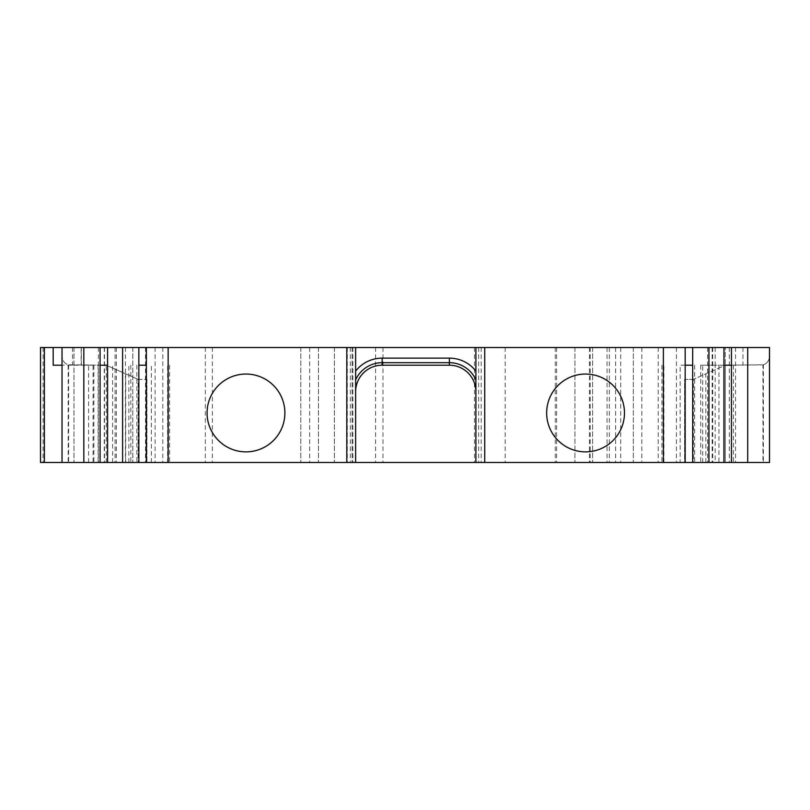 <?xml version="1.0" encoding="UTF-8"?>
<svg xmlns="http://www.w3.org/2000/svg" width="810" height="810" viewBox="0 0 810 810"><rect width="100%" height="100%" fill="white"/><g stroke="black" fill="none" stroke-linecap="round" stroke-linejoin="round"><path stroke-width="0.61" stroke-dasharray="4.05 3.04" d="M40.52 347.52L81.152 347.52L81.152 365.209L93.089 365.209L93.089 462.48L93.869 462.48L62.026 462.48L93.089 462.48M762.939 462.48L742.972 462.48L769.5 462.48L769.5 356.359C769.044 360.946 766.857 363.801 762.939 364.905L762.939 462.48L769.5 462.48L769.5 347.52L81.152 347.52M723.948 347.52L715.189 347.52L723.948 347.52M685.169 347.52L676.421 347.52L685.169 347.52M475.895 374.048L475.895 347.52L481.211 347.52L475.895 347.52L475.895 462.48L481.211 462.48L475.895 462.48L475.895 376.954M355.63 374.058L355.63 347.52L350.325 347.52L355.63 347.52L355.63 462.48L350.325 462.48L355.63 462.48L355.63 376.964M146.357 347.52L155.115 347.52L146.357 347.52M107.588 347.52L116.336 347.52L107.588 347.52M53.187 365.209L93.089 365.209M68.182 462.48L146.924 462.48L138.085 462.48L138.085 379.353L146.924 379.353L138.085 379.353L106.252 365.209L68.182 364.783L68.182 462.48L62.026 462.48L62.026 365.209L81.152 365.209M676.421 347.52L676.421 462.48L685.169 462.48L680.167 462.48L680.167 365.209L692.682 365.209M676.421 462.48L680.167 462.48M692.682 462.48L694.656 462.48L692.682 462.48M723.948 365.209L715.189 365.209L715.189 462.48L723.948 462.48L718.946 462.48L718.946 365.209L731.45 365.209M715.189 462.48L718.946 462.48M731.45 462.48L733.425 462.48L731.45 462.48M40.52 462.48L725.284 462.48L725.284 365.209L693.451 379.353L684.602 379.353L684.602 462.48L742.972 462.48L693.451 462.48L693.451 379.353L725.284 365.209L762.939 364.905M693.451 379.353L684.602 379.353L684.602 462.48L693.451 462.48M725.284 462.48L725.284 347.52L725.284 462.48L763.354 462.48L763.354 364.783L725.284 365.209M763.354 364.783C767.09 363.518 769.135 360.703 769.5 356.359L769.5 462.48L763.354 462.48M138.085 462.48L68.597 462.48L68.597 364.905C64.638 363.761 62.451 360.906 62.026 356.359C62.39 360.703 64.446 363.518 68.182 364.783M62.026 347.52L62.026 462.48L62.026 356.359L62.026 462.48L68.597 462.48M100.086 462.48L98.101 462.48L100.086 462.48M107.588 462.48L130.825 462.48L107.588 462.48M138.854 462.48L136.87 462.48L138.854 462.48M146.357 462.48L169.594 462.48L146.357 462.48M449.368 365.209L382.158 365.209A26.527 26.527 0 0 0 355.63 391.736M481.211 347.52L481.211 462.48M685.169 365.209L680.167 365.209M663.917 462.48L663.917 365.209M715.189 347.52L715.189 365.209L700.701 365.209L718.946 365.209M138.854 365.209L146.357 365.209M100.086 365.209L107.588 365.209M702.685 462.48L702.685 365.209M705.824 462.48L705.824 373.856M742.972 347.52L742.972 365.209M146.924 379.353L146.924 462.48L146.924 379.353M106.252 462.48L106.252 365.209L138.085 379.353M88.563 462.48L88.563 365.209M125.702 462.48L125.702 373.856M68.597 364.905L106.252 365.209M112.59 462.48L112.59 365.209M128.851 462.48L128.851 365.209M116.336 347.52L116.336 462.48M151.359 462.48L151.359 365.209M167.619 462.48L167.619 365.209M155.115 347.52L155.115 462.48M350.325 347.52L350.325 462.48M284.887 412.958A38.91 38.91 0 0 0 245.977 374.048A38.91 38.91 0 0 0 207.066 412.958A38.91 38.91 0 0 0 245.977 451.869A38.91 38.91 0 0 0 284.887 412.958M712.699 347.52L712.699 462.48M589.427 347.52L589.427 462.48M556.632 347.52L556.632 462.48M633.309 347.52L633.309 462.48L633.309 347.52M615.62 347.52L615.62 462.48M574.948 347.52L574.948 462.48L574.948 347.52M592.637 347.52L592.637 462.48L592.637 347.52M352.097 347.52L352.097 462.48L352.097 347.52M334.408 347.52L334.408 462.48L334.408 347.52M347.267 347.52L347.267 462.48M300.804 347.52L300.804 462.48L300.804 347.52M318.492 347.52L318.492 462.48L318.492 347.52M212.372 347.52L212.372 462.48M205.294 347.52L205.294 462.48M115.091 347.52L115.091 462.48M132.779 347.52L132.779 462.48L132.779 347.52M132.759 347.52L132.759 462.48M62.026 365.209L62.026 462.48M624.469 412.958A38.91 38.91 0 0 0 585.559 374.048A38.91 38.91 0 0 0 546.649 412.958A38.91 38.91 0 0 0 585.559 451.869A38.91 38.91 0 0 0 624.469 412.958M73.983 347.52L73.983 462.48L73.973 347.52M478.649 347.52L478.649 462.48M352.887 347.52L352.887 462.48M735.571 347.52L735.571 462.48M729.314 347.52L729.314 462.48M709.155 347.52L709.155 462.48M712.162 347.52L712.162 462.48M658.226 347.52L658.226 462.48M641.824 347.52L641.824 462.48M609.333 347.52L609.333 462.48M620.683 347.52L620.683 462.48M607.044 347.52L607.044 462.48M590.227 347.52L590.227 462.48M505.207 347.52L505.207 462.48M474.478 347.52L474.478 462.48M383.008 347.52L383.008 462.48M375.587 347.52L375.587 462.48M309.643 347.52L309.643 462.48M162.82 347.52L162.82 462.48M145.516 347.52L145.516 462.48M125.469 347.52L125.469 462.48M104.48 347.52L104.48 462.48M98.385 347.52L98.385 462.48M43.092 347.52L43.092 462.48M72.505 347.52L72.505 365.209M93.869 365.209L93.869 462.48M661.932 365.209L661.932 462.48M700.701 365.209L700.701 462.48M733.425 365.209L733.425 462.48M98.101 365.209L98.101 462.48M130.825 365.209L130.825 462.48M136.87 365.209L136.87 462.48M169.594 365.209L169.594 462.48M707.596 347.52L707.596 462.48M555.235 347.52L555.235 462.48M104.237 347.52L104.237 462.48M81.344 365.209L81.344 347.52M694.656 365.209L694.656 462.48"/><path stroke-width="1.21" d="M40.52 347.52L62.026 347.52L62.026 462.48L40.5 462.48L40.52 347.52L40.5 462.48M747.701 347.52L747.701 462.48L769.5 462.48L769.5 347.52L62.026 347.52M53.187 347.52L53.187 365.209L62.026 365.209M685.169 347.52L685.169 462.48L62.026 462.48M685.169 462.48L747.701 462.48M355.63 376.964L355.63 374.058M475.895 379.88A29.059 29.059 0 0 0 449.368 362.677L449.368 365.209A26.527 26.527 0 0 1 475.895 391.736A26.527 26.527 0 0 0 449.368 365.209L382.158 365.209A26.527 26.527 0 0 0 355.63 391.736A26.527 26.527 0 0 1 382.158 365.209L382.158 362.677A29.059 29.059 0 0 0 355.63 379.88M475.895 374.048L475.895 376.954M475.895 371.101A33.605 33.605 0 0 0 449.368 358.131L382.158 358.131A33.605 33.605 0 0 0 355.63 371.101M663.38 347.52L663.38 462.48M624.469 412.958A38.91 38.91 0 0 0 585.559 374.048A38.91 38.91 0 0 0 546.649 412.958A38.91 38.91 0 0 0 585.559 451.869A38.91 38.91 0 0 0 624.469 412.958M731.45 347.52L731.45 365.209L723.948 365.209M692.682 347.52L692.682 365.209L685.169 365.209M146.357 365.209L138.854 365.209L138.854 462.48M107.588 365.209L100.086 365.209L100.086 462.48M723.948 347.52L723.948 462.48M731.45 365.209L731.45 462.48M83.825 347.52L83.825 462.48M100.086 347.52L100.086 365.209M107.588 347.52L107.588 462.48M122.593 347.52L122.593 462.48M138.854 347.52L138.854 365.209M146.357 347.52L146.357 462.48M168.146 347.52L168.146 462.48M284.887 412.958A38.91 38.91 0 0 0 245.977 374.048A38.91 38.91 0 0 0 207.066 412.958A38.91 38.91 0 0 0 245.977 451.869A38.91 38.91 0 0 0 284.887 412.958M708.932 347.52L708.932 462.48M692.682 365.209L692.682 462.48M449.368 358.131L449.368 362.677L382.158 362.677L382.158 358.131M484.744 347.52L484.744 462.48M346.791 347.52L346.791 462.48M44.368 347.52L44.368 462.48M449.368 365.209L382.158 365.209M475.895 347.52L475.895 462.48M355.63 347.52L355.63 462.48"/></g></svg>
